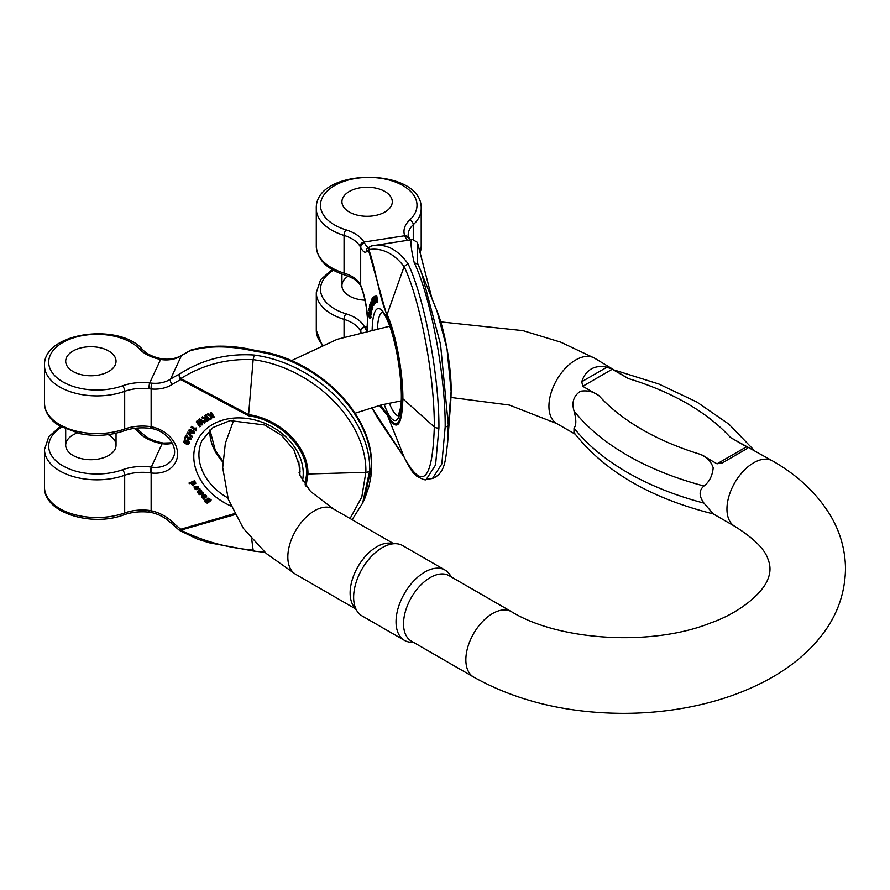 <?xml version="1.0" encoding="UTF-8"?>
<svg xmlns="http://www.w3.org/2000/svg" width="890" height="890" viewBox="0 0 890 890"><rect width="100%" height="100%" fill="white"/><g stroke="black" fill="none" stroke-linecap="round" stroke-linejoin="round"><path stroke-width="1.33" d="M187.534 432.251L187 433.297L187.534 432.251L192.418 436.4L192.151 436.99L187 433.297M185.576 437.969L186.288 436.367L185.576 437.969M186.655 434.988L185.91 435.288L186.655 434.988L188.558 438.292L190.582 438.525M190.282 436.678L189.637 437.769L190.282 436.678L191.228 438.826M189.548 443.142L188.814 440.995L184.653 439.771L183.785 441.596M199.916 488.688L197.38 491.591L199.916 488.688L200.15 489.856L198.07 492.07L198.893 491.847L199.171 491.258L198.337 491.491M198.893 491.847L201.329 491.224L201.841 491.814L201.596 490.635L199.171 491.258M201.841 491.814L199.761 493.917L203.009 493.171L203.521 493.761L203.287 492.593L200.45 493.227M200.35 492.07L198.715 494.028L200.484 492.036M194.587 480.745L188.98 483.07L194.587 480.745L194.076 482.146L194.832 482.413L194.343 481.557M194.832 482.413L195.756 483.582L195.11 481.835M199.527 418.801L198.637 419.891L199.527 418.801L205.145 422.038L204.333 423.073L200.417 420.703M200.239 421.092L202.642 424.452L200.817 420.948M202.642 424.452L201.974 424.997L197.168 422.194L200.328 426.343L198.537 423.05M197.079 420.803L196.234 421.86L197.079 420.803L200.851 422.973M196.501 488.443L195.155 487.787L195.511 486.24M196.545 489.645L195.311 489.478L193.987 486.997L198.047 486.964L198.303 488.51L197.124 489.422L195.244 486.819L194.877 488.376L196.545 489.645L196.701 488.832M198.392 488.198L198.325 486.385L194.165 486.719M210.986 412.76L210.329 413.06L211.264 412.17L214.535 417.477L211.264 412.17M212.287 415.663L211.486 418.856L212.165 415.508L213.867 417.777L214.535 417.477M210.329 413.06L211.564 414.707L211.331 415.775L207.737 414.228L206.914 414.595L208.004 413.639L211.475 415.141M201.529 496.72L202.976 495.875L205.178 497.31L205.145 496.086L203.332 495.129L205.724 495.841L206.28 496.553L203.977 499.457L201.529 496.72L202.675 495.229L201.796 496.142L202.675 495.229L205.445 496.72L205.846 496.197M206.413 496.998L206.558 495.964L205.167 494.629L203.332 495.129M191.695 426.299L191.027 427.367L191.695 426.299L195.388 428.813M196.367 427.979L195.477 428.146L196.367 427.979L196.189 430.882L191.027 427.367M204.689 501.66L205.012 500.759L207.237 502.661L207.848 502.205L206.046 499.88L208.449 498.723L210.897 500.536L207.381 503.328L204.689 501.66L205.29 500.169L204.956 501.081L205.29 500.169L207.515 502.082M210.897 500.536L211.164 499.946L208.727 498.133L206.213 499.601M205.701 414.818L204.822 415.775L205.701 414.818L209.751 419.279L207.492 421.059C204.922 421.604 204.077 420.848 204.956 418.812L201.541 417.744L201.808 417.154L206.369 417.477M190.805 430.182L189.103 431.372L190.616 432.985L190.56 431.594C192.796 430.693 193.964 431.416 194.076 433.775L188.535 430.716L191.072 429.592L189.792 429.358L188.702 430.426M190.894 432.407L189.514 430.304M190.382 432.273L190.838 431.016C193.063 430.115 194.243 430.838 194.354 433.185L194.076 433.775M84.361 375.28A25.176 14.54 0 0 0 116.045 361.24A25.176 14.54 0 0 0 94.162 346.833A25.176 14.54 0 0 0 66.55 357.48A25.176 14.54 0 0 0 65.693 361.24A25.176 14.54 0 0 0 84.361 375.28A25.176 14.54 0 0 0 116.045 361.24A25.176 14.54 0 0 0 90.869 346.711A25.176 14.54 0 0 0 65.693 361.24A25.176 14.54 0 0 0 84.361 375.28M306.06 486.185L307.94 473.992A4.194 2.425 180 0 1 306.638 473.914C307.373 447.659 279.627 419.98 248.51 415.775L180.759 379.618A115.389 91.014 -155.1 0 0 172.226 384.413A35.667 28.135 24.9 0 1 151.133 388.963L148.908 388.741A4.194 0.656 -83.5 0 1 149.72 382.945L160.623 359.438A37.769 21.805 -0 0 1 139.53 349.069A48.26 27.857 -0 0 0 73.291 337.9A48.26 27.857 -0 0 0 55.436 376.381A48.26 27.857 -0 0 0 122.475 385.826A37.769 21.805 180 0 1 149.72 382.945L151.923 383.167A31.473 24.82 -155.1 0 0 170.546 379.151A119.594 94.318 24.9 0 1 179.38 374.178C201.897 359.605 226.839 353.23 254.184 355.043C316.061 363.376 371.163 418.467 369.706 470.554A4.194 2.425 180 0 1 365.857 472.345C367.247 421.504 313.547 367.804 253.149 359.638C226.861 358.503 202.742 364.811 180.815 378.55L248.555 414.618C280.283 418.912 308.685 447.136 307.94 473.992L365.857 472.345L361.807 496.965L350.07 518.503M172.226 384.413A4.194 2.303 -122.6 0 1 170.546 379.151L181.404 355.755A119.594 94.318 24.9 0 1 190.238 350.782C208.494 345.387 230.365 345.609 255.864 351.428C317.741 359.771 372.832 414.862 371.375 466.95A4.194 2.425 0 0 0 371.519 466.293C373.644 413.461 315.783 358.125 256.498 350.704C232.657 344.908 210.886 344.664 191.205 349.959A4.194 4.194 0 0 0 190.849 350.115A4.194 2.18 63.8 0 0 190.238 350.782A4.194 2.737 -110.9 0 1 191.205 349.959M148.908 388.741A33.564 19.38 -0 0 0 124.689 391.311L124.689 429.002A33.564 19.38 180 0 1 150.321 426.61L151.133 426.744A4.194 0.801 -79.6 0 0 151.467 428.524C167.287 430.882 178.734 447.803 173.194 457.527A24.13 19.024 -155.1 0 1 152.079 467.183L151.3 467.083L162.169 443.665A37.769 21.805 180 0 1 139.53 433.018A4.194 3.026 -42.7 0 1 142.611 433.597L136.248 428.157M172.326 443.276A24.13 19.024 -155.1 0 1 162.948 443.787L162.169 443.665A4.194 0.968 -80.3 0 1 162.87 442.953C153.592 441.206 146.839 438.091 142.611 433.597M181.916 355.143C176.854 358.336 170.702 359.638 163.471 359.048L161.435 358.748A4.194 1.113 101.2 0 0 160.623 359.438L162.781 359.76A31.473 24.82 -155.1 0 0 181.404 355.755A4.194 2.303 57.4 0 1 181.916 355.143L190.849 350.115A4.194 2.18 63.8 0 1 190.994 350.059M179.38 374.178A4.194 1.546 59.5 0 0 180.815 378.55A4.194 0.868 -80.8 0 0 180.759 379.618A4.194 2.18 -116.2 0 1 179.38 374.178M108.18 434.632A25.176 14.54 180 0 1 116.045 445.189A25.176 14.54 180 0 1 90.869 459.718A25.176 14.54 180 0 1 65.693 445.189A25.176 14.54 180 0 1 66.55 441.418A25.176 14.54 180 0 1 77.096 433.018M234.415 513.652L180.759 529.25A115.389 91.014 24.9 0 1 172.226 521.818A35.667 28.135 -155.1 0 0 151.133 510.749L148.908 510.37A33.564 19.38 0 0 0 124.689 512.94L124.689 475.249A33.564 19.38 180 0 1 150.321 472.857L151.133 472.968A28.324 22.339 24.9 0 0 177.577 453.945A28.324 22.339 24.9 0 0 151.133 426.744L151.133 388.963A4.194 1.057 -84.6 0 1 151.923 383.167M251.692 538.951L253.149 550.176C226.861 547.739 202.742 541.064 180.815 530.14L234.916 514.62M179.413 530.218A4.194 1.357 -57.8 0 0 179.602 530.462A4.194 1.357 -57.8 0 0 180.815 530.14A4.194 0.912 98.3 0 1 180.759 529.25A4.194 0.768 128.7 0 1 179.213 530.184A4.194 4.194 0 0 0 179.602 530.462L197.302 539.051L208.994 542.733L253.55 551.043L264.964 552.334M191.428 426.889L195.444 429.625L195.477 428.146M196.112 429.681L196.445 430.571M206.703 500.269L207.904 501.704L209.317 500.77L208.138 499.301L206.903 499.969M207.025 501.37L206.903 500.035M209.395 500.469L207.303 500.781M205.445 501.437L205.79 500.736M207.437 498.756L207.704 498.178M208.449 498.723L208.727 498.133M209.395 499.19L209.662 498.611M209.951 500.358L210.229 499.768M210.307 500.047L210.585 499.457M204.533 497.766L203.098 496.531L202.308 496.887L203.332 497.877L204.611 497.599M202.664 497.432L202.586 496.309M203.332 497.877L202.942 496.854M203.999 498L203.599 497.299M202.976 495.875L203.243 495.285M204.066 496.52L204.333 495.93M205.568 496.787L205.178 497.31L205.445 496.72M204.9 495.218L205.167 494.629M205.724 495.841L205.99 495.252M206.625 496.72L206.558 495.964M207.737 414.228L208.004 413.639M206.914 414.595L211.197 416.375L210.563 419.279L211.486 418.856M197.702 488.098L197.268 488.588L197.48 487.208L195.811 486.574L197.268 488.588L196.479 486.541M195.444 488.877L195.722 488.287M198.047 486.964L198.325 486.385M195.244 486.819L195.155 487.787M199.249 419.39L204.878 422.628M200.328 426.343L199.783 426.788L196.234 421.86M196.801 421.393L201.752 424.23L198.637 419.891M205.267 419.457L207.014 420.558L208.405 419.724L207.07 418.255L205.167 419.935L205.534 418.878M207.014 420.558L207.281 419.98L205.434 419.346M205.423 415.407L209.473 419.869M201.541 417.744L202.519 416.731M202.241 417.31L203.665 417.888L203.944 417.31M203.665 417.888L204.911 417.666M204.644 418.244L205.49 417.777M205.212 418.367L205.857 417.744M205.59 418.322L206.202 417.566M205.935 418.155L206.614 417.744L204.822 415.775M208.16 419.446L207.281 419.98M191.862 483.181L192.685 484.516L194.721 483.081L193.953 482.536L191.929 483.96L192.062 482.925M192.685 484.516L192.196 483.37M194.999 482.491L192.952 483.938M194.777 483.849L194.721 483.081M195.856 483.226L193.13 485.206L192.062 484.861L191.306 483.048L189.347 483.682L188.98 483.07M194.32 481.334L194.688 481.946M195.355 482.936L195.633 482.358M200.306 492.437L197.636 492.793L197.113 492.17M199.638 489.266L200.15 489.856M201.329 491.224L201.596 490.635M200.573 493.728L200.84 493.138M203.009 493.171L203.287 492.593M203.521 493.761L199.238 494.64L198.715 494.028M193.475 433.386L191.784 431.672L191.072 432.106L190.983 432.874L193.519 433.263M193.686 432.907L191.261 432.295L191.35 431.517M191.072 432.106L190.983 432.874L191.261 432.295M184.163 441.373L184.352 442.297C186.555 443.698 188.013 443.988 188.736 443.176L188.547 442.375C186.177 440.928 184.708 440.617 184.13 441.462L184.208 441.284M184.352 442.297L184.397 440.873M189.014 442.597C188.291 443.398 186.822 443.109 184.631 441.718M188.547 441.585L189.403 443.443C188.013 444.811 186.043 444.399 183.507 442.185L184.386 440.35L188.547 441.585L188.814 440.995M185.298 438.548L184.586 438.225L185.91 435.288M186.377 435.577L187 436.278L187.267 435.688M187 436.278L187.534 437.368L187.801 436.779M187.534 437.368L188.291 438.881L188.558 438.292M188.291 438.881L189.77 439.582L190.037 438.993M189.77 439.582L190.304 438.358L189.637 437.769M190.004 437.257L190.961 439.415L187.579 438.993L186.277 436.367M187.256 432.84L192.151 436.99M746.554 446.78L747.511 448.349L738.088 453.8L722.357 462.878L717.029 463.824L746.554 446.78L730.412 437.468L772.542 460.92C797.507 475.149 816.675 493.138 830.07 514.876C840.071 531.541 845.222 549.386 845.5 568.399C845.144 595.043 835.944 618.951 817.877 640.121C805.049 655.118 789.096 667.912 770.039 678.503C745.542 692.075 717.852 701.743 686.98 707.528C666.098 711.422 644.749 713.357 622.944 713.357C566.24 713.057 516.478 700.964 473.669 677.079A37.769 21.805 120 0 1 467.884 646.819A37.769 21.805 120 0 1 492.559 613.544A37.769 21.805 120 0 1 511.439 611.664L449.127 575.697A37.769 21.805 -60 0 0 430.248 577.566A37.769 21.805 -60 0 0 405.573 610.84A37.769 21.805 -60 0 0 411.358 641.111L473.669 677.079M717.029 463.824L700.897 454.512C706.994 457.071 711.088 461.51 713.202 467.829C712.389 475.894 709.308 481.946 703.968 485.996C698.861 490.334 698.861 496.053 703.968 503.117L713.246 513.897C650.468 498.244 604.032 471.133 573.961 432.562L574.028 428.101C576.397 425.331 576.397 419.624 574.028 410.969C571.48 402.391 573.638 395.805 580.48 391.222C587.456 390.143 593.585 391.6 598.881 395.616L582.739 386.293L581.782 381.71C583.64 375.847 586.777 371.608 591.216 369.005C595.677 366.469 600.928 365.868 606.935 367.192L612.264 369.25L628.396 378.573L594.52 358.136L560.745 342.161L523.009 330.646L440.75 321.88M616.102 370.596L658.867 384.013L696.937 402.058L729.055 424.285L754.108 450.284M357.502 611.697L353.731 606.368A37.769 21.805 -60 0 1 353.697 575.53A37.769 21.805 -60 0 1 376.837 546.727A37.769 21.805 -60 0 1 390.221 543.156L396.729 543.757A40.595 23.44 120 0 0 382.344 547.595A40.595 23.44 120 0 0 357.469 578.544A40.595 23.44 120 0 0 357.502 611.697A40.595 23.44 120 0 0 362.041 615.902L404.449 640.377A40.595 23.44 -60 0 1 398.219 607.848A40.595 23.44 -60 0 1 424.741 572.081A40.595 23.44 -60 0 1 445.045 570.067A40.595 23.44 -60 0 1 449.584 574.261L451.597 577.12M413.839 642.535L410.357 642.213A40.595 23.44 -60 0 1 404.449 640.377M445.045 570.067L402.636 545.581A40.595 23.44 120 0 0 396.729 543.757M370.674 312.824L369.428 306.249L370.674 312.824L371.686 312.668L371.319 310.276M371.43 314.237L370.418 314.393L369.517 312.546L369.161 309.364L368.716 310.51L369.061 308.129L370.24 314.815L371.43 314.237L371.175 311.678M371.019 317.608L370.006 317.763C369.628 318.542 369.105 317.296 368.427 314.014L368.66 312.546L369.773 315.538L369.828 318.242L371.019 317.608L370.618 314.76M371.82 308.074L370.44 302.377L371.82 308.074L372.832 307.907L371.831 299.073L373.31 303.768L372.643 297.872L374 303.701L375.079 303.012M374 303.701L372.732 298.84L373.366 304.636L374.378 304.48L374.479 303.635M373.366 304.636L372.087 299.797L372.776 305.504L373.856 304.558M375.78 296.203L376.793 296.047L377.749 302.266L376.737 302.422L375.78 296.203L376.793 296.047M375.702 296.159L374.69 296.314L375.702 296.159M372.298 304.936L371.553 301.91L370.54 302.066M372.765 305.37L371.631 305.036M375.647 302.9L376.381 302.444M370.997 306.093L370.93 305.426M372.265 309.909L371.252 310.065C370.896 312.156 368.927 303.034 370.029 304.313L370.307 306.405C370.907 306.449 371.219 307.673 371.252 310.065L372.265 309.909L372.198 308.007M370.952 304.113L369.94 304.269L370.874 304.191M342.795 205.523A25.176 14.54 0 0 0 370.396 216.17A25.176 14.54 0 0 0 392.29 201.763A25.176 14.54 0 0 0 360.595 187.723A25.176 14.54 0 0 0 341.938 201.763A25.176 14.54 0 0 0 342.795 205.523A25.176 14.54 0 0 0 370.396 216.17A25.176 14.54 0 0 0 392.29 201.763A25.176 14.54 0 0 0 367.114 187.223A25.176 14.54 0 0 0 341.938 201.763A25.176 14.54 0 0 0 342.795 205.523M379.118 405.484L386.972 414.695C396.628 432.562 401.935 427.256 402.881 398.787A4.194 2.425 180 0 1 402.358 398.097C402.547 372.154 395.116 332.749 386.783 315.394L404.116 266.588C393.647 253.194 381.877 247.531 368.794 249.601C375.524 267.957 379.785 299.808 386.972 314.315C395.472 332.014 403.081 372.243 402.881 398.787L434.309 426.922C434.687 376.67 420.291 300.275 404.116 266.588L407.976 263.607C397.418 249.167 385.437 243.237 372.02 245.829L412.615 239.521L417.221 242.258L417.31 262.65L417.989 264.219M412.548 239.566C410.056 239.432 410.613 247.12 414.217 262.639C430.805 297.138 445.567 375.513 445.178 426.978A4.194 2.425 0 0 0 448.282 424.764L440.528 344.308L421.259 271.817M366.98 330.591A24.13 5.095 -98.8 0 1 364.7 327.298L367.537 326.396M386.783 315.394L368.627 250.602A115.389 24.386 -98.8 0 0 366.335 251.792A35.667 7.543 81.2 0 1 360.684 247.42L360.016 246.241A33.564 19.38 0 0 0 344.063 235.416L344.063 273.108A33.564 19.38 180 0 1 360.461 284.722L360.684 285.201A28.324 5.985 81.2 0 1 367.325 330.613M360.016 246.241A4.194 3.237 -30.7 0 1 363.988 242.036A37.769 21.805 180 0 0 346.032 229.854A48.26 27.857 0 0 1 326.686 191.606A48.26 27.857 0 0 1 393.336 181.304A48.26 27.857 0 0 1 409.7 220.008A37.769 21.805 0 0 0 404.694 235.739L405.195 236.94A31.473 6.653 -98.8 0 0 407.509 240.311M408.644 237.764A4.194 3.36 161.2 0 0 404.694 235.739L363.988 242.036L364.666 243.215A31.473 6.653 -98.8 0 0 368.404 247.42M372.02 245.829A4.194 3.872 78.1 0 0 368.794 249.601A4.194 3.282 -24.6 0 0 368.627 250.602A4.194 4.105 -104.6 0 1 371.742 245.885M365.045 300.186A25.176 14.54 180 0 1 341.938 285.701A25.176 14.54 180 0 1 348.135 276.145M344.063 337.021L344.063 319.354A33.564 19.38 180 0 1 360.461 330.969L360.684 331.425A28.324 5.985 81.2 0 0 361.051 332.148M407.976 263.607C424.552 298.106 439.315 376.481 438.926 427.945A4.194 2.425 180 0 1 434.309 426.922C432.529 480.945 422.461 491.013 404.116 457.115L371.742 407.52M417.766 243.749L431.939 298.384M371.798 305.715L372.81 305.559M371.798 306.828L372.81 306.672M371.887 307.873L372.899 307.706M375.602 296.214L375.88 299.363L374.913 296.292M374.69 296.314L375.847 299.919L375.669 302.533L376.548 302.411M375.914 302.511L376.103 299.452L376.737 302.422M372.643 297.872L373.433 297.75M374.145 303.49L375.157 303.334M373.544 304.369L374.557 304.213M372.932 305.281L373.945 305.125M371.987 298.84L372.565 298.751M374.256 300.486L374.723 302.322L374.801 300.408M374.223 300.92L374.868 300.82M374.29 296.503L375.38 302.667L374.846 303.023L373.255 297.193L374.612 299.307L374.134 296.604L374.723 296.437M375.38 302.667L376.392 302.511M373.444 297.06L374.189 296.949M373.822 298.239L374.401 298.15M370.429 307.862L371.074 309.509L370.93 307.784M370.374 305.092L371.074 304.981M369.917 305.57L371.163 305.381M370.307 306.405L371.464 306.026M368.694 313.291L369.828 317.218L368.883 313.502M368.649 314.493L369.228 314.393M369.773 315.538L370.785 315.383M369.061 308.129L369.661 308.04M369.194 308.619L369.762 308.53M369.361 309.575L369.962 309.486M369.495 310.899L370.24 310.788M370.741 312.468L371.753 312.312M230.833 505.954A56.649 44.678 24.9 0 1 193.786 456.459A56.649 44.678 24.9 0 1 252.983 419.513A56.649 44.678 24.9 0 1 302.5 480.8M151.322 512.507A4.194 0.712 102.2 0 1 151.133 510.749L151.133 472.968A4.194 0.968 97.2 0 1 152.079 467.183M306.638 473.914L305.103 484.883M362.341 503.707L362.608 503.139M352.128 519.693L362.642 503.061L369.706 470.554M364.31 499.479L371.375 466.95M299.863 475.171L299.963 467.784L293.878 449.762L281.641 435.433L264.731 425.008L230.087 420.603L213.044 427.512L202.019 440.494A52.454 41.363 -155.1 0 0 198.926 454.745A52.454 41.363 -155.1 0 0 227.807 497.877M209.817 430.07A52.454 41.363 -155.1 0 0 209.795 431.339A52.454 41.363 -155.1 0 0 222.778 461.977M299.129 472.835A52.454 41.363 -155.1 0 0 300.108 471.978M122.475 385.826A4.194 1.813 70.2 0 1 124.689 391.311A52.454 30.282 180 0 1 71.489 392.089A52.454 30.282 180 0 1 44.5 365.612L44.5 403.303A52.454 30.282 -0 0 0 71.489 429.77A52.454 30.282 -0 0 0 124.689 429.002A4.194 1.813 -109.8 0 1 123.888 430.894C132.198 428.001 141.143 427.178 150.721 428.413A4.194 0.801 -82.1 0 1 150.321 426.61M254.184 355.043L253.149 359.638L248.51 415.775M139.53 349.069A4.194 3.026 -42.7 0 1 142.611 349.648C119.761 322.191 42.898 332.293 44.5 365.612M150.321 472.857A4.194 0.801 97.9 0 1 151.3 467.083A37.769 21.805 0 0 0 122.475 469.775A48.26 27.857 180 0 1 59.708 463.846A48.26 27.857 180 0 1 61.633 427.144M134.19 428.401A48.26 27.857 180 0 1 139.53 433.018M148.908 510.37A4.194 0.656 96.5 0 0 149.242 512.162C140.142 511.216 131.698 512.106 123.888 514.832A4.194 1.813 -109.8 0 0 124.689 512.94A52.454 30.282 180 0 1 71.489 513.719A52.454 30.282 180 0 1 44.5 487.242L44.5 449.55A52.454 30.282 0 0 0 71.489 476.028A52.454 30.282 0 0 0 124.689 475.249A4.194 1.813 70.2 0 0 122.475 469.775M253.149 550.176L254.184 550.332M172.226 521.818A4.194 1.012 133.5 0 1 170.435 522.53L179.213 530.184M256.899 351.583L255.864 351.428M163.471 359.048A4.194 1.057 95.4 0 0 162.781 359.76M162.948 443.787A4.194 0.968 -82.8 0 1 163.604 443.064L162.87 442.953M207.904 501.704L208.182 501.115M189.526 429.948L189.792 429.358M713.19 513.875L734.773 526.335A37.769 21.805 -60 0 1 728.988 496.075A37.769 21.805 -60 0 1 753.663 462.789A37.769 21.805 -60 0 1 772.542 460.92M575.185 434.186L556.751 423.551A37.769 21.805 -60 0 1 550.966 393.291A37.769 21.805 -60 0 1 575.63 360.005A37.769 21.805 -60 0 1 594.52 358.136M298.751 461.131L299.986 475.483L310.51 491.391L333.405 508.891A37.769 21.805 120 0 0 314.526 510.76A37.769 21.805 120 0 0 289.862 544.035A37.769 21.805 120 0 0 295.647 574.295L355.488 608.849M612.264 369.25L582.739 386.293M598.881 395.616A241.713 139.552 0 0 0 700.897 454.512M730.412 437.468A241.713 139.552 0 0 0 628.396 378.573M574.028 428.101A262.695 151.667 0 0 0 703.968 503.117M703.968 485.996A262.695 151.667 180 0 1 574.028 410.969M581.782 381.71L606.935 367.192M372.165 329.522A56.649 11.97 81.2 0 1 388.418 322.091A56.649 11.97 81.2 0 1 401.279 402.58A56.649 11.97 81.2 0 1 384.102 404.249M360.684 332.237L360.684 331.425A4.194 3.393 154 0 1 364.7 327.298M402.358 398.097C401.435 425.976 396.239 431.161 386.783 413.672L380.664 405.095M364.666 243.215A4.194 3.471 -27.4 0 0 360.684 247.42L360.684 285.201A4.194 3.226 -23.9 0 0 360.906 286.269L360.75 285.946A4.194 3.282 -27.1 0 1 360.461 284.722M386.783 413.672L404.171 457.249C409 466.861 412.437 472.445 414.473 473.992L416.887 476.295C422.806 479.488 425.932 480.533 426.254 479.443L435.566 464.925L438.926 427.945M432.518 478.453L441.818 463.957L445.178 426.978M389.275 403.103A52.454 11.081 -98.8 0 0 398.409 415.764M382.377 312.179A52.454 11.081 -98.8 0 0 377.416 328.432M346.032 229.854A4.194 1.613 107.1 0 0 344.063 235.416A52.454 30.282 180 0 1 316.295 208.694L316.295 246.385A52.454 30.282 0 0 0 344.063 273.108A4.194 1.613 -72.9 0 0 344.797 274.977C353.141 277.78 358.459 281.44 360.75 285.946M316.295 208.694C314.637 166.886 422.85 166.886 421.193 208.694A52.454 30.282 180 0 1 413.26 224.714L413.26 239.477M420.258 252.07A52.454 30.282 0 0 0 421.193 246.385L420.325 252.304M366.335 251.792A4.194 4.072 -128.9 0 1 367.759 247.898L371.62 245.918A4.194 4.194 0 0 1 371.809 245.874L373.01 245.651M409.7 220.008A4.194 2.904 47.2 0 1 413.26 224.714A33.564 19.38 180 0 0 408.176 234.96L409.767 239.966M360.461 330.969A4.194 3.282 152.9 0 1 364.488 326.864A37.769 21.805 0 0 0 346.032 313.792A48.26 27.857 180 0 1 333.427 270.226M322.714 344.842A52.454 30.282 180 0 1 316.295 330.324L316.295 292.632A52.454 30.282 0 0 0 344.063 319.354A4.194 1.613 107.1 0 1 346.032 313.792M371.709 407.531L377.538 417.888L404.216 457.338M450.807 400.711L451.13 391.322A4.194 2.425 0 0 0 451.141 391.2C451.553 370.362 445.501 331.814 436.901 310.743L447.036 348.913L451.13 391.322L448.282 424.764L447.659 442.508L450.807 400.656M436.89 310.732L418.022 264.297M418.078 264.419L414.217 262.639M408.966 238.542A4.194 3.471 152.6 0 0 405.195 236.94M451.007 397.174L451.141 391.2A4.194 2.425 0 0 0 451.13 391.077M362.664 503.028L364.333 499.424M151.467 428.524L150.721 428.413M44.5 403.303C44.878 412.404 49.873 419.935 59.463 425.876L79.844 433.641C95.197 436.612 109.882 435.7 123.888 430.894M170.435 522.53C165.028 517.49 158.665 514.153 151.333 512.507L149.242 512.162M60.375 426.421L48.783 436.69L44.5 449.55M123.888 514.832C91.892 527.236 43.61 512.874 44.5 487.242M161.435 358.748C152.835 356.912 146.561 353.875 142.611 349.648M172.07 442.797L163.604 443.064M300.108 471.8L299.084 472.668M222.823 460.931L215.336 450.54L209.94 429.959M371.519 466.316L370.919 476.306L369.094 486.007L364.878 498.233M204.989 500.536L204.722 501.115M206.324 499.29L206.046 499.88M203.766 498.111L203.499 498.7M201.874 495.763L201.596 496.342M194.254 486.407L193.987 486.997M198.57 487.92L198.303 488.51M190.738 431.172L190.471 431.761M188.802 430.126L188.535 430.716M65.693 429.158L65.693 445.189M116.045 433.196L116.045 445.189M333.405 508.891L393.247 543.434M389.776 326.207L337.188 339.312L291.353 360.684M233.759 420.08L225.37 443.242L222.7 467.561L228.296 499.312L243.37 528.393L266.299 553.513L295.647 574.295M556.751 423.551L509.291 405.039L450.996 397.452M401.19 400.878L381.454 404.894L355.043 413.227M734.773 526.335C753.785 538.261 764.866 549.23 768.014 559.243C770.618 565.684 770.651 572.092 768.126 578.478C763.131 593.23 739.423 612.91 711.032 622.8C651.958 646.796 558.653 640.8 511.439 611.664M426.254 479.443L432.507 478.475C445.768 473.157 445.49 458.695 447.67 442.475M421.193 208.694L421.193 246.385M366.958 330.691L367.526 318.976L366.257 306.861L363.921 295.391L360.906 286.269M316.295 246.385C317.441 259.747 326.953 269.281 344.797 274.977M398.853 415.741L398.219 415.997L400.667 407.331C402.825 394.604 400.011 359.805 391.867 332.582C389.598 325.15 387.35 319.543 385.136 315.772L382.811 312.067M332.17 269.514L320.578 279.772L316.295 292.632M322.058 345.109L316.295 330.324M417.833 243.927L417.221 242.258M421.259 271.795L417.31 262.65M417.844 243.971L431.95 298.428M341.938 274.02L341.938 285.701"/></g></svg>
